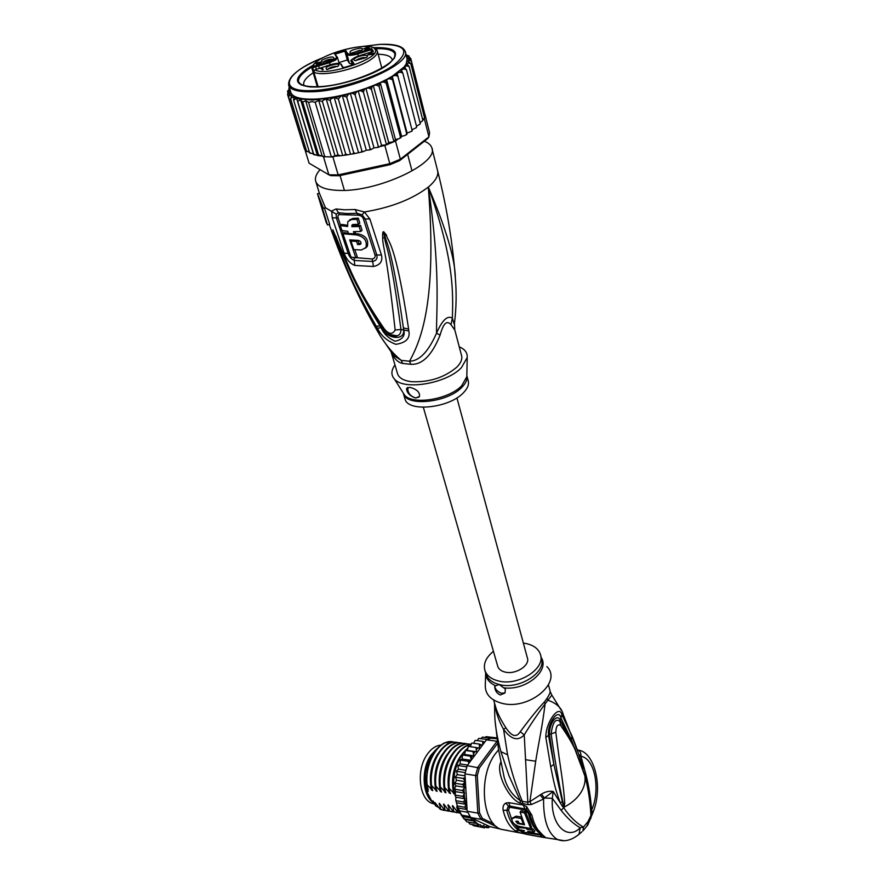 <?xml version="1.0" encoding="UTF-8"?>
<svg xmlns="http://www.w3.org/2000/svg" width="885" height="885" viewBox="0 0 885 885"><rect width="100%" height="100%" fill="white"/><g stroke="black" fill="none" stroke-linecap="round" stroke-linejoin="round"><path stroke-width="1.33" d="M434.701 804.089L431.957 803.326C419.081 798.967 416.061 770.005 426.99 754.728L428.318 752.881C432.046 748.19 436.139 745.601 440.575 745.126M436.382 749.153L430.873 755.292C420.751 769.596 422.399 796.4 433.761 802.905M495.489 706.396L496.054 708.31C497.724 713.653 501.01 720.158 505.932 727.835C511.707 736.541 516.486 737.825 520.269 731.696C530.723 717.669 538.777 707.768 544.419 701.971L545.105 703.874C542.184 727.558 538.965 740.811 535.702 761.244L529.894 801.655L527.349 802.131L522.327 801.401C516.221 786.865 511.309 771.333 507.603 754.817L503.543 729.317C511.099 739.572 517.99 741.431 524.23 734.904C530.192 725.047 537.151 714.693 545.105 703.874L551.831 695.101L561.156 710.157M520.269 731.696L524.23 734.904L527.958 804.642L531.398 804.542L543.578 799.022C543.335 820.24 548.003 833.758 557.583 839.577L563.867 840.684M500.799 762.096C495.368 773.136 509.506 800.007 520.225 803.06L527.958 804.642M498.576 749.805L495.788 753.223C478.354 775.116 481.54 822.596 500.744 829.234L507.846 830.528M525.79 832.907L527.582 834.522L542.24 837.199L545.547 837.52L542.217 835.318M527.582 834.522L519.141 832.586L515.236 830.816C509.572 826.833 505.545 820.008 503.167 810.339C502.58 806.832 503.454 804.41 505.811 803.071L508.709 802.651L523.367 805.084L526.509 806.512L531.885 815.251C534.241 825.063 538.235 831.989 543.844 836.004L545.547 837.52M531.398 804.542L529.894 801.655L541.476 794.111C545.315 791.71 549.22 790.825 553.18 791.444L560.316 802.916C554.652 787.761 553.811 781.853 550.713 766.687L545.835 737.482C545.426 722.282 559.375 703.675 561.92 714.837L572.108 736.143L571.29 739.561L584.83 775.714C588.226 788.269 590.262 801.556 590.914 815.583L590.859 818.536M564.752 803.204L563.225 803.602L564.055 807.164C571.19 803.514 576.677 798.845 580.505 793.17C584.211 787.462 585.671 781.754 584.874 776.034L576.909 754.075C574.299 746.719 568.867 737.172 560.603 725.434C557.716 723.786 556.112 726.054 555.802 732.227C561.068 774.829 562.971 778.656 564.752 803.204L564.055 807.164L561.167 810.406L552.328 798.325L544.363 798.016L543.578 799.022L540.182 795.128M563.236 714.571L563.225 714.538C561.665 707.923 556.521 703.144 547.771 700.201L547.063 698.331C549.242 694.88 550.271 692.579 550.171 691.417L548.446 684.879M579.675 757.217L583.115 768.954C578.89 754.274 577.662 750.192 572.108 736.143M583.093 770.282L584.354 773.711M578.702 754.164L580.914 756.232L585.726 773.7C588.768 785.548 590.737 797.717 591.622 810.195L590.914 815.583L587.961 821.634L587.242 825.838M563.723 807.065L563.579 807.507C569.597 816.523 576.223 823.05 583.469 827.077L582.894 830.926L587.85 824.908L592.85 812.839L591.622 810.195C600.539 790.172 595.262 758.644 580.914 756.232C581.179 752.991 580.018 750.812 577.451 749.672L577.363 749.661M579.244 750.303C594.045 752.836 603.714 786.455 592.85 812.839L592.718 813.193M578.469 753.467L577.175 749.584M505.932 727.835L503.543 729.317C498.886 721.01 495.965 712.536 494.759 703.907M494.527 703.144L494.803 717.337C495.39 727.326 497.425 738.743 500.91 751.608L508.986 775.791L520.28 800.659C512.149 795.184 506.751 787.263 504.074 776.897L503.742 775.514L504.074 776.897M522.935 803.912L522.327 801.401L520.28 800.659L520.225 803.06M495.766 685.798L499.085 684.481L505.39 689.039L505.003 692.966L500.335 694.968C496.795 693.442 494.903 690.565 494.671 686.351L495.766 685.798C489.383 682.954 486.031 678.729 485.688 673.098L485.301 684.824C484.891 693.707 490.168 699.792 501.131 703.077C527.947 711.208 563.181 682.423 546.875 666.582M505.058 692.866L501.629 693.276C497.779 691.904 495.456 689.603 494.671 686.351M523.356 643.074L526.652 643.649C533.92 645.419 538.5 648.959 540.37 654.269C546.156 668.573 517.836 686.616 498.045 680.864C491.175 679.038 486.816 675.642 484.98 670.675C483.088 663.916 485.909 657.478 493.432 651.349M561.167 810.406C567.462 818.404 573.812 824.189 580.206 827.752L583.469 827.077L587.961 821.634M563.789 807.43L563.225 803.602C558.8 782.882 554.762 759.629 551.112 733.853C552.705 722.204 555.647 718.056 559.939 721.397L560.603 725.434M563.579 807.197L562.451 806.412L563.103 805.903L563.634 807.231L553.877 764.386L548.523 735.524C546.786 723.941 558.723 707.314 560.935 718.023L571.29 739.561L559.917 719.715C557.218 713.863 549.397 722.016 549.408 734.528L553.877 764.386L550.713 766.687M581.887 831.823L579.011 834.267L580.206 827.752C567.672 840.938 550.503 825.351 552.328 798.325L553.18 791.444L544.363 798.016L541.476 794.111M562.451 806.412L560.316 802.916L561.953 801.799M542.24 837.199L557.583 839.577C564.409 842.133 571.544 840.374 579.011 834.267L577.219 835.761M545.835 737.482L549.408 734.528L555.802 732.227M561.92 714.837L559.829 721.242M584.133 773.755L584.863 775.902M584.764 775.603L584.111 773.678M584.211 774.198L574.83 748.201L561.798 724.129M542.173 835.285L528.345 833.017M521.331 831.48L518.477 830.196C512.968 826.313 509.052 819.665 506.751 810.24L508.289 806.268L509.937 806.069L526.387 809.31L529.606 814.145L533.522 825.052L537.383 830.816M503.167 810.339L508.543 810.195L509.494 807.529L510.501 807.408L525.148 809.886L528.467 813.581C530.735 822.984 534.562 829.61 539.95 833.471L540.027 833.515M540.536 833.958L539.507 834.256L541.897 837.077L500.744 829.234M520.546 830.163L515.236 830.816M530.834 828.46L532.881 828.825L534.85 830.982L533.92 832.365L531.962 830.163L526.829 829.234L526.022 828.172L517.36 827.541L519.318 829.721L524.407 830.639L523.876 831.247L524.307 830.628M518.51 826.258L517.36 827.541M521.353 817.021L516.187 816.136L512.404 818.116M516.917 821.048L518.61 822.253M525.447 811.523L521.033 810.782L520.092 812.142L524.562 824.787L517.714 823.559L515.778 821.324L518.145 821.269L519.097 823.249L523.489 824.024L521.121 818.459L515.28 817.441L512.006 818.691C511.663 821.999 513.953 824.554 518.864 826.369L530.779 828.537L524.506 812.895L525.447 811.523L531.675 827.221L530.779 828.537M527.681 827.984L526.829 829.234M532.881 828.825L531.962 830.163M533.92 832.365L527.714 831.236L528.611 832.719L529.418 831.546M520.679 829.975L520.247 830.595L522.515 832.309L528.611 832.719M520.247 830.595L523.876 831.247M521.586 817.784L521.121 818.459M523.876 823.459L523.489 824.024M520.092 812.142L524.506 812.895M497.58 743.3L479.327 768.025L477.28 775.647L479.493 812.729L482.336 818.404L493.487 823.692M465.156 777.417L463.187 778.424L465.388 781.256L464.946 773.888L475.588 775.525L477.845 813.127L479.493 812.729M466.782 821.734L462.291 816.523L471.074 818.094L467.203 811.257L477.845 813.127L480.953 819.333L482.336 818.404M470.322 817.441L480.953 819.333L496.662 826.767M500.324 829.046L489.659 826.535L488.321 827.796L485.511 827.398M484.659 742.227L482.756 741.342L482.712 744.838L486.451 739.838L490.843 738.212L496.961 738.732M486.451 739.838L497.027 741.232L477.834 767.184L475.588 775.525L477.28 775.647M479.327 768.025L467.191 765.614L471.03 760.469L467.877 761.222L469.039 763.147M464.946 773.888L467.191 765.614M490.345 826.856L489.56 826.712M489.659 826.535L487.502 825.517L488.21 827.807M487.502 825.517L484.549 827.829M484.294 827.818L476.484 826.247M465.001 819.466L474.072 821.103L474.294 823.15L477.192 823.327L477.435 825.473L480.478 824.754L480.854 827.044L483.874 825.329L484.504 827.829M480.798 827.033L473.508 825.694L472.114 824.499M469.924 824.057L468.265 822.054M477.435 825.473L470.145 824.134M474.294 823.15L466.992 821.822M471.074 818.094L471.428 820.118L474.072 821.103M471.428 820.118L464.116 818.802M462.291 816.523L457.556 806.888L455.742 799.874L455.897 797.23L465.045 798.768L463.618 801.998L456.295 800.748M469.791 816.578L461.561 815.118M467.623 812.275L459.381 810.826M455.897 797.23L455.089 795.582L455.532 791.621L454.658 788.623L455.819 785.88L454.779 783.667L456.439 780.227L455.498 776.764L457.257 774.629L456.638 770.912L458.507 769.165L457.965 766.078L460.189 763.932L460.244 759.894L462.247 759.009L462.28 755.591L464.647 754.496L465.366 750.425L467.346 750.469L468.198 746.697M470.355 746.708L471.65 743.168M473.685 743.323L475.09 740.446M477.236 740.612L478.697 738.433M480.964 738.643L482.413 737.15M484.858 737.426L486.164 736.652M489.217 737.039L496.839 737.858M487.148 825.351L472.059 818.26L476.96 823.327M476.473 751.741L473.01 751.531L473.774 755.801L470.267 756.133L471.362 760.027L482.38 745.281L479.305 744.075L479.416 748.245L476.041 747.493L476.473 751.741L467.346 750.469M464.913 799.697L467.014 808.27L465.422 781.886L462.556 784.475L464.968 787.362L462.412 790.482L464.68 793.126L462.778 796.367L465.045 798.768M462.778 796.367L455.454 795.139M463.618 801.998L465.764 804.31L464.935 807.275L457.622 806.003M456.627 802.75L465.764 804.31M464.935 807.275L466.904 809.521L467.203 811.257M457.987 807.972L466.904 809.521M467.014 808.27L466.959 809.985M463.187 778.424L455.863 777.284M456.439 780.227L465.41 781.643M465.388 781.256L465.422 781.886M465.222 772.605L456.981 771.344M457.257 774.629L465.056 775.835M458.507 769.165L465.798 770.271M466.793 766.83L458.563 765.602M460.189 763.932L467.623 765.038M467.877 761.222L460.565 760.149M470.267 756.133L462.966 755.093M462.247 759.009L471.163 760.303M476.041 747.493L468.74 746.486M479.305 744.075L472.015 743.09M482.756 741.342L475.466 740.38M487.226 739.462L479.039 738.389M490.843 738.212L482.657 737.139M494.748 738.444L493.531 737.603L493.952 738.344M493.531 737.603L486.274 736.663M473.01 751.531L465.709 750.513M464.647 754.496L473.774 755.801M462.556 784.475L455.233 783.302M455.819 785.88L464.968 787.362M462.412 790.482L455.089 789.287M455.532 791.621L464.68 793.126M454.691 789.829L453.142 788.491L454.879 794.343L448.651 787.761L450.399 793.602L444.181 787.031L445.94 792.86L439.734 786.3L441.504 792.13L435.309 785.581L437.09 791.4L430.906 784.862L432.71 790.67L426.537 784.143L428.34 789.94L426.935 789.099L428.196 791.522L426.67 791.267L431.626 800.825L433.141 801.08L435.586 805.815L434.977 802.518L440.166 809.266L443.971 810.417M446.46 810.693L440.166 809.266M440.719 809.366L439.347 803.281L444.535 810.04L448.341 811.191M450.841 811.456L444.535 810.04M445.089 810.14L443.728 804.045L448.927 810.815L452.722 811.976M455.244 812.242L448.927 810.815M449.48 810.914L448.142 804.808L453.341 811.6L457.147 812.751M459.669 813.016L453.341 811.6M453.905 811.7L452.567 805.571L457.777 812.386L460.255 813.271M460.222 813.193L457.777 812.386M458.341 812.485L456.748 807.142L457.025 806.346L457.567 806.932M427.09 784.243C424.612 761.045 440.675 737.194 454.182 742.227M437.876 753.743C430.995 764.419 428.86 776.532 431.482 790.084M435.874 785.67C433.351 762.35 449.536 738.278 462.91 743.411M446.914 754.628C439.845 765.381 437.632 777.694 440.276 791.544M439.093 804.078L441.184 805.66M438.905 807.662L435.586 805.815M434.734 803.314L436.814 804.885M426.935 789.099L426.647 787.075L427.123 789.354M431.471 784.951C429.081 761.41 445.022 737.858 458.541 742.814M442.389 754.175C435.409 764.894 433.241 777.107 435.874 790.814M443.474 804.83L445.575 806.434M447.876 805.604L449.989 807.208M452.18 741.807L444.104 743.002C432.079 750.214 426.216 763.932 426.537 784.143M460.742 742.969C447.511 740.059 433.064 763.069 435.309 785.581M456.361 742.371C443.131 739.395 428.572 762.693 430.906 784.862M465.123 743.566C452.003 740.513 437.356 764.032 439.734 786.3M440.299 786.389C437.898 762.748 453.795 739.03 467.313 744.019M469.526 744.163C456.306 741.287 441.925 764.441 444.181 787.031M444.746 787.119C442.356 764.131 457.622 740.435 470.831 744.385M470.765 744.683C458.452 745.247 446.593 767.317 448.651 787.761M449.215 787.849C447.246 767.782 458.496 746.088 470.731 744.827M453.717 788.579C453.02 773.18 456.715 760.801 464.813 751.453M465.842 750.425L467.523 748.953M467.59 748.4C457.368 757.084 452.556 770.448 453.142 788.491M426.647 787.075L426.515 775.669M452.301 806.368L454.425 807.983M456.748 807.142L458.065 808.204M451.472 755.071C444.314 765.868 442.058 778.269 444.712 792.285M456.052 755.524C448.795 766.355 446.505 778.855 449.16 793.015M460.654 755.978C453.308 766.852 450.963 779.442 453.64 793.768M431.626 800.825L434.303 803.326M433.727 752.77L433.451 753.124C426.116 763.644 423.672 775.658 426.127 789.166L426.67 791.267M426.116 789.11L426.006 788.657C423.804 777.307 425.475 766.664 431.028 756.73M470.588 817.64L472.059 818.26M456.914 397.863L527.338 657.776C530.447 665.431 515.402 675.023 504.848 672.014C501.131 671.04 498.786 669.215 497.801 666.527L497.635 665.974M319.253 68.322L318.478 65.025L315.27 65.778L315.624 66.795L313.5 67.459L313.146 66.441L311.94 68.023M337.561 66.596L335.747 66.364C331.82 66.817 329.043 67.879 327.417 69.55M336.123 64.151C327.738 65.755 324.618 67.537 326.742 69.495L338.269 66.043C339.464 64.749 338.756 64.118 336.123 64.151M333.269 59.251L322.605 62.094C320.912 61.762 320.934 60.976 322.66 59.749C330.249 56.441 334.032 56.076 334.01 58.675L333.269 59.251C330.713 58.797 327.704 59.483 324.242 61.319L323.335 62.149M359.819 48.199C362.452 48.144 363.182 48.741 362.031 50.002L350.604 53.343C348.601 51.463 351.677 49.748 359.819 48.199M366.136 57.702L355.239 60.589C353.502 60.246 353.48 59.461 355.173 58.222C359.454 55.136 370.339 54.173 366.777 57.204L366.136 57.702M323.235 69.683L322.328 69.97L321.465 68.388L320.536 68.632L322.195 67.78L323.235 69.683M316.255 65.003L320.105 62.459L315.812 63.521L318.489 62.37L320.934 62.392L317.449 64.627L321.742 63.521L316.255 65.003M369.299 48.498L364.83 49.892L368.746 48.487L366.224 48.487L368.049 47.458L363.735 48.797L367.839 47.159L368.791 47.237L368.06 48.011L369.299 48.498M370.561 52.735L371.468 52.447L372.187 53.498L373.691 53.034L372.353 53.742L372.729 54.284L367.662 54.914L370.671 53.122M337.262 57.105L334.298 53.288L336.422 56.872C336.687 58.344 334.287 59.948 329.198 61.684L318.478 65.025M338.911 62.581L347.318 59.959L349.42 63.377L352.13 64.24M372.386 51.673L371.092 49.792L371.534 48.52L357.363 52.934L357.717 53.952C351.987 55.556 348.402 55.733 346.953 54.483L344.862 51.12L347.318 59.959M358.303 56.065L357.717 53.952L371.092 49.792L371.656 51.894M348.967 66.054L343.546 67.658M341.51 64.306L338.335 63.333L330.824 64.594L316.985 69.152L330.857 64.594C336.123 63.112 339.42 62.968 340.747 64.151L342.993 67.924L354.376 64.373L352.042 60.645C351.721 59.14 354.111 57.514 359.21 55.766L373.481 51.33L371.534 48.52M354.376 64.373L342.993 67.924M314.894 69.804L316.985 69.152L314.905 69.793L313.799 71.973L314.905 69.793C325.691 77.438 383.083 57.647 374.919 49.184C370.173 39.936 314.286 55.567 313.146 66.441L315.27 65.778M313.766 71.851L318.069 86.675M313.5 67.459L312.007 68.565L317.317 86.697C306.476 86.951 300.192 85.248 298.477 81.597C297.15 77.15 301.984 71.807 312.958 65.567M335.437 54.051L344.862 51.12L345.294 49.87L334.298 53.288M351.334 53.41L359.454 50.368L361.268 50.578M355.903 60.645L356.788 59.815C360.35 57.912 363.447 57.226 366.058 57.757M322.118 69.594L322.195 67.78M320.038 62.027L320.281 62.857M368.857 47.856L369.067 48.631M369.233 47.879L369.377 48.432M371.567 54.206L372.154 54.461M371.468 52.447L371.91 54.096M372.419 54.383L372.187 53.498M372.519 54.35L372.353 53.742M368.724 54.582L370.782 53.045L371.28 53.786L368.791 54.848M313.323 65.047L307.427 68.565C293.245 78.776 294.229 84.905 310.37 86.951L316.841 87.04C337.948 86.597 372.275 75.889 387.055 65.158L389.112 63.632C401.016 52.624 396.226 47.292 374.753 47.624L373.625 47.69M313.235 72.758L312.593 73.178C305.679 77.869 302.781 81.874 303.909 85.192L304.053 85.502M334.099 156.634L331.366 156.966L338.048 154.93L340.526 155.738L344.276 155.284L345.681 154.012L347.639 154.809L350.526 154.222L334.231 97.483L333.689 97.649C331.012 98.722 329.862 99.684 330.216 100.536L326.277 99.02C323.434 99.983 322.151 100.846 322.45 101.609L318.7 100.359L315.193 102.229L311.918 101.653L308.577 102.394L305.635 100.702L302.714 102.107L300.612 99.717L297.714 101.388L296.663 98.512L293.566 97.56L293.809 96.963L292.459 97.007L290.579 98.689L306.476 150.859L309.496 152.408M339.154 175.75L330.724 175.65L328.855 174.799L338.17 174.898L339.154 175.75L389.997 164.687L389.798 163.67L400.363 159.211L399.644 160.616L427.809 138.525L428.937 136.821L429.568 132.617L425.054 114.773L424.38 118.889L422.764 120.128M332.871 156.91L338.17 174.898L389.798 163.67L384.842 145.461L380.063 146.512L381.512 145.317L386.513 144.819L384.842 145.461M331.366 156.966L323.025 156.612L331.366 156.966L315.193 102.229M395.495 141.014L393.947 141.722L395.451 139.498L398.184 138.956L395.495 141.014L400.363 159.211L428.937 136.821L424.38 118.889M389.997 164.687L399.644 160.616M304.916 149.521L309.086 163.194L328.855 174.799L323.512 156.888M393.947 141.722L386.513 144.819L388.714 142.518L393.947 141.722L379.079 86.321L376.302 85.048L373.293 85.546L372.01 86.785L371.457 89.407L368.779 88.002L365.914 88.345L364.244 89.628L363.414 92.283L360.892 90.746L358.215 90.923L356.201 92.206L355.117 94.872L370.096 148.636L371.147 149.499L373.99 147.861L377.674 147.452L378.227 146.08L379.145 146.954L380.063 146.512M333.977 156.202L336.554 156.092M322.372 156.18L323.025 156.612M290.579 98.689L292.083 95.049L290.014 95.104L288.543 96.775L289.351 94.208L291.021 92.969L288.798 92.947L287.525 94.374L303.931 147.175M424.169 111.731L410.806 58.664M424.048 115.979L425.088 115.36L411.337 61.043L409.268 60.335L407.133 61.541L408.959 61.839L410.795 63.709L424.623 118.236L422.576 119.287M420.054 122.705L422.643 120.659L422.698 119.763L422.554 120.858M416.492 126.212L419.944 124.165L420.132 123.037L420.198 123.878M411.979 129.741L416.238 127.739L416.558 126.455L416.514 127.506M398.184 138.956L399.81 138.292L400.407 136.832L400.883 137.739L401.624 136.334L404.677 135.582L406.071 134.863L406.613 133.414L406.945 134.332L407.1 133.082L411.58 131.323L412.023 129.929L412.2 130.88M310.181 153.393L309.562 152.618L317.394 155.494L300.612 99.717M306.995 151.612L306.476 150.859M304.606 149.156L306.287 150.229M358.447 152.419L342.318 95.591L340.714 96.233L338.358 99.043L353.679 152.629L355.25 153.448L361.157 152.154L361.865 150.826L363.104 151.689L366.313 150.229L369.543 149.963L370.096 148.636M353.679 152.629L352.717 153.946L350.526 154.222M308.577 102.394L324.839 156.955M302.714 102.107L318.567 154.897L322.217 156.18L305.635 100.702M322.217 156.18L322.892 156.18M317.394 155.494L318.39 155.649L318.567 154.897M342.705 155.539L326.277 99.02M330.216 100.536L345.681 154.012M322.45 101.609L338.048 154.93M335.105 156.202L318.7 100.359M297.714 101.388L313.611 153.968M287.525 94.352L288.61 91.974L290.368 90.867M290.313 90.712L288.654 90.558L289.793 88.987M287.868 92.737L287.57 91.531L288.654 90.558M287.614 91.188L288.897 89.473M289.472 87.914L288.842 89.507M288.864 88.091L289.318 87.405M406.602 57.082L408.56 57.06L410.695 58.355M410.795 58.598L408.992 57.967L407.155 59.173L409.279 59.306L411.337 61.043M410.795 63.709L408.516 62.979L406.093 64.174L407.598 64.627L409.18 66.618L422.698 119.763M409.18 66.618L406.702 65.855L404.047 67.006L406.492 69.738L420.132 123.037M406.492 69.738L403.87 68.919L401.027 70.015L402.786 73.001L416.558 126.455M402.786 73.001L400.053 72.116L397.055 73.123L412.023 129.929M398.106 76.353L395.296 75.391L392.21 76.298L392.531 79.727L389.688 78.677L386.568 79.462L386.148 83.079L383.316 81.918L380.218 82.559L379.079 86.321M407.1 133.082L392.21 76.298L404.047 67.006L406.093 64.174L407.155 59.173M401.624 136.334L386.568 79.462L392.21 76.298M392.531 79.727L406.613 133.414M395.451 139.498L380.218 82.559L386.568 79.462M386.148 83.079L400.407 136.832M388.714 142.518L373.293 85.546L380.218 82.559M381.512 145.317L365.914 88.345L373.293 85.546M371.457 89.407L386.513 144.819M373.99 147.861L358.215 90.923L365.914 88.345M363.414 92.283L378.227 146.08M309.562 152.618L293.654 100.237L296.243 98.523M313.489 154.167L296.663 98.512M293.654 100.237L293.566 97.56M288.543 96.775L304.407 148.735M355.117 94.872L352.562 93.268L350.349 93.334L348.236 94.429L346.71 97.14L361.865 150.826M366.313 150.229L350.349 93.334M346.71 97.14L342.318 95.591M338.358 99.043L334.231 97.483M405.817 54.007L406.702 55.102M406.104 55.136L408.77 55.832M406.768 55.102L409.091 56.231L409.39 57.204M407.675 55.91L406.525 56.817M290.678 91.907L291.021 92.969C293.189 97.317 300.701 99.385 313.555 99.175C326.842 98.722 341.732 95.967 358.215 90.923M392.221 60.18L391.989 59.096C390.661 56.076 386.048 54.45 378.138 54.217M454.326 324.452L452.357 318.191C447.511 315.093 442.234 320.105 436.526 333.225C428.34 351.732 419.346 361.069 409.556 361.224L410.706 364.277L402.542 363.425C397.951 362.496 394.223 358.768 391.358 352.252M390.949 351.61L394.367 355.958L401.259 360.383L402.542 363.425M455.631 281.917L455.355 278.111C455.133 259.139 446.117 228.795 428.318 187.078C454.105 258.885 453.197 292.083 452.357 318.191L451.007 324.684L454.835 330.094L461.472 355.239C462.589 358.879 461.052 362.839 456.837 367.142C444.392 377.596 429.28 382.453 411.514 381.701C403.925 380.738 399.301 378.216 397.675 374.134L397.431 373.304M451.007 324.684C448.883 322.306 446.958 321.974 445.221 323.689C443.518 325.182 441.803 328.988 440.088 335.105C431.935 355.372 422.134 365.096 410.706 364.277M466.915 375.882L468.132 380.473C469.271 384.178 467.767 388.205 463.629 392.553C449.713 408.062 408.184 412.543 405.042 399.157L404.788 398.294M419.036 397.066L415.707 397.962C409.965 396.082 407.354 392.564 407.897 387.442M415.607 398.062C409.766 395.927 406.746 392.752 406.558 388.537L409.91 387.353C416.747 389.179 419.944 392.188 419.501 396.391L415.607 398.062M349.719 239.923L358.204 240.355C360.383 240.886 361.268 242.103 360.87 243.994L357.64 244.636L356.578 241.417L350.958 241.096L353.834 249.614L361.412 249.979L365.925 247.546C367.43 240.842 364.277 236.649 356.456 234.945L342.96 233.751L350.925 257.037L355.881 257.9L349.719 239.923M347.794 231.361L348.491 233.54L354.111 233.839L353.425 231.66L360.66 231.494L359.111 226.505L351.854 226.682L351.942 225.133L353.17 224.48L358.425 224.281L356.92 219.314L351.655 219.513L347.816 221.56L347.606 226.516L340.327 225.564L341.909 230.509L347.794 231.361M402.797 392.298L394.445 379.068C403.737 390.783 446.715 383.581 461.472 367.618L467.203 357.518C467.579 352.783 464.935 349.221 459.249 346.82M394.445 379.068C390.904 375.096 391.07 370.384 394.964 364.93M355.881 257.9L357.241 256.761L354.774 249.703M359.631 244.658L360.991 243.53L359 243.508L357.64 244.636M359 243.508L357.96 240.355M357.861 240.355L356.578 241.417M352.119 240.156L350.958 241.096M365.483 248.165L367.308 246.395C368.802 239.636 365.649 235.454 357.828 233.817L354.199 233.773M348.413 233.308L344.376 232.611L342.96 233.751M355.151 231.671L355.493 232.722L354.111 233.839M359.111 226.505L360.505 225.365L362.053 230.354L360.66 231.494M360.505 225.365L353.237 225.564L351.854 226.682M353.237 225.564L353.159 224.48M356.92 219.314L358.325 218.186L359.83 223.153L358.425 224.281M358.325 218.186L353.049 218.396L349.509 219.978M347.307 225.266L341.743 224.425L340.327 225.564M352.838 257.435L372.22 258.973C374.62 258.464 375.55 257.104 374.986 254.913L363.392 218.894C362.496 216.571 360.715 215.343 358.049 215.199L357.075 213.329L362.164 214.856L364.354 211.969L369.897 219.026L381.446 255.046C382.884 261.241 380.229 265.058 373.459 266.485L354.752 265.423C349.829 263.343 346.278 259.25 344.099 253.132L332.207 217.765L331.709 210.984L336.034 208.971L344.42 209.789L355.095 209.524L364.354 211.969C390.927 207.599 412.255 199.291 428.318 187.078C440.608 270.323 436.36 307.925 436.526 333.225L440.088 335.105M343.181 233.585L342.196 230.565M340.526 225.398L338.203 218.042C337.583 215.763 338.114 214.624 339.796 214.612L338.546 212.754L336.123 214.037L336.388 218.009L348.225 253.53C349.509 257.004 351.533 259.316 354.299 260.455L354.077 258M332.815 229.768L343.911 255.71C350.25 268.575 355.294 286.463 384.422 329.054C388.957 334.419 392.531 334.74 395.141 329.994C386.004 246.882 382.663 247.623 382.696 237.91C382.431 233.485 382.74 231.439 383.625 231.759L386.325 234.846C387.741 242.656 394.776 237.976 408.627 329.065L408.848 330.979C410.33 338.347 406.005 342.805 395.86 344.32C387.143 341.057 381.004 335.68 377.441 328.224L376.247 326.255L380.019 325.912L381.313 327.804C387.11 339.243 405.12 341.179 403.604 329.751L403.405 327.926L403.704 329.817C405.374 335.736 402.531 339.552 395.164 341.245C388.404 338.258 383.747 333.8 381.192 327.859L380.019 325.912C351.068 279.217 346.234 261.529 340.614 249.625L333.003 230.133L334.165 233.308L333.468 232.7L332.815 229.768L335.293 235.653M386.325 234.846L384.909 235.377L383.714 232.147L384.909 235.377C385.572 242.932 390.727 239.448 403.405 327.926L408.627 329.065M389.643 334.585L397.188 335.769C399.699 335.094 400.949 333.003 400.971 329.497C389.776 245.433 385.561 247.369 384.643 237.722L383.847 231.781M382.696 237.91L384.643 237.722L383.625 231.759M384.422 329.054L382.962 328.755C388.57 334.607 393.305 336.942 397.188 335.769L397.188 335.769C395.451 336.621 392.973 336.245 389.732 334.63M332.86 229.757L337.959 242.258M362.164 214.856L365.24 218.982L376.8 255.002C377.674 258.497 376.291 260.655 372.629 261.451L354.299 260.455L354.752 265.423M377.441 328.224L382.143 327.572M408.848 330.979L400.971 329.497L395.141 329.994M335.703 235.941L345.404 260.079L357.883 286.596L382.63 328.291M376.247 326.255C348.745 278.355 344.188 260.887 339.043 248.895L333.468 232.7M324.43 208.03L329.674 224.303L327.505 224.989L321.93 206.714L323.456 208.34L325.415 207.721L319.363 193.151L317.449 193.749L323.456 208.34M325.99 221.726L327.505 224.989M432.024 148.746L437.433 170.097C438.993 174.964 435.962 180.629 428.318 187.078C437.256 301.929 421.017 340.05 409.556 361.224L401.259 360.383C393.936 354.509 386.999 346.466 380.473 336.245L370.848 319.297M318.158 196.116L317.449 193.749M319.352 193.151L315.901 181.845C318.235 187.133 325.957 189.987 339.077 190.408C377.596 192.222 440.155 162.718 431.714 147.541C430.741 144.875 428.285 142.773 424.335 141.246M315.901 181.845C314.595 178.283 315.978 174.223 320.082 169.643M374.211 47.945L374.3 47.934C386.048 47.414 392.863 49.129 394.754 53.078C401.137 63.377 348.911 86.376 317.339 86.697L312.029 68.587M313.168 66.375C302.935 72.183 298.046 77.261 298.488 81.619L301.221 85.037M394.4 58.277L394.964 53.896C393.161 50.069 386.679 48.332 375.505 48.697M525.391 759.695L535.702 761.244M584.764 775.514L585.726 773.7M544.419 701.971L547.063 698.331M507.603 754.817L500.91 751.608M540.901 657.101C550.702 670.133 525.889 691.063 503.775 687.8M485.732 673.253L486.031 674.259C487.867 679.237 492.226 682.645 499.085 684.481L499.439 684.57C519.241 690.068 547.052 672.102 541.321 657.887L540.658 655.342M543.844 836.004L541.72 834.887M505.811 803.071L509.494 807.529M508.709 802.651L510.501 807.408M523.367 805.084L525.148 809.886M526.509 806.512L526.287 810.372M531.885 815.251L528.467 813.581M539.507 834.256L528.876 832.331M508.543 810.195L511.784 819.576M514.307 823.935L517.636 827.884M516.187 816.136L515.28 817.441M518.732 822.519L517.979 823.625M488.221 826.878L489.549 826.734M477.336 823.603L479.714 825.063M480.92 825.639L482.767 826.291M484.56 826.69L486.031 826.867M484.515 742.128L483.232 743.002M481.141 744.661L479.902 745.789M477.922 747.869L476.761 749.241M474.924 751.697L473.862 753.279M472.203 756.078L471.262 757.859M469.813 760.956L469.006 762.892M465.012 777.583L464.691 779.785M464.304 783.457L464.149 785.858M464.083 789.143L464.138 792.119M464.282 794.498L464.68 798.148M451.726 811.733L452.545 810.583M318.091 86.675L313.799 71.973C321.078 77.305 357.606 69.24 371.446 59.14C376.081 55.888 378.017 53.144 377.264 50.932L376.888 50.135M336.422 56.872L337.495 57.547L335.725 59.959L329.552 62.713L330.149 64.815M357.363 52.934C352.13 54.405 348.845 54.56 347.517 53.421L345.294 49.87M329.198 61.684L329.552 62.713L315.624 66.795L316.365 69.34M347.517 53.421L346.953 54.483L349.42 63.377M352.042 60.645L351.456 61.718L352.363 65.003L351.389 61.585L353.314 64.705M340.747 64.151L343.59 67.725M351.389 61.585C349.619 60.645 352.219 58.709 359.177 55.777L359.177 55.788M312.925 68.532L313.699 71.198M361.722 46.573L379.831 44.372C405.949 44.228 410.695 51.076 394.091 64.937C376.368 77.57 336.621 89.949 311.62 90.591L311.277 90.602C276.297 92.007 285.457 72.116 322.848 57.757M380.152 44.35C394.433 43.752 402.741 46.009 405.087 51.131C412.864 63.554 349.498 91.476 311.365 91.763L311.011 91.774C298.201 91.985 290.789 89.927 288.764 85.591L288.554 84.971M333.689 97.649L312.538 100.027L296.729 98.666M288.798 92.947L288.61 91.974M408.56 57.06L408.992 57.967M409.279 59.306L409.268 60.335M408.959 61.839L408.516 62.979M407.598 64.627L406.702 65.855M405.186 67.614L403.87 68.919M401.779 70.767L400.053 72.116M397.398 74.008L395.296 75.391M392.144 77.294L389.688 78.677M386.081 80.557L383.316 81.918M379.333 83.743L376.302 85.048M372.01 86.785L368.779 88.002M364.244 89.628L360.892 90.746M292.459 97.007L291.065 96.089M290.014 95.104L289.351 94.208M356.201 92.206L352.562 93.268M348.236 94.429L343.734 95.547M340.714 96.233L334.663 97.472M372.22 258.973L373.459 266.485M336.034 208.971L338.546 212.754L347.086 213.573L357.075 213.329L355.095 209.524M358.049 215.199L339.796 214.612M403.206 392.962L404.6 395.164C412.653 405.308 448.872 399.467 461.682 385.76L466.826 376.722L466.86 375.251M405.042 399.157L403.438 393.714C406.547 406.945 447.688 402.609 461.904 387.276L462.147 387.033C466.03 382.995 467.612 379.211 466.871 375.683M357.828 233.817L356.456 234.945M353.049 218.396L351.655 219.513M338.203 218.042L332.218 217.765M349.686 253.552L344.099 253.132M374.986 254.913L381.446 255.046M363.392 218.894L369.897 219.026M325.415 207.721L336.123 214.037M431.957 803.326L434.535 803.768M563.225 714.538L578.237 752.781M493.609 699.98L495.512 706.473M550.238 691.672L551.831 695.09M494.803 717.326L494.848 717.89M495.069 720.81L498.487 749.208L504.074 776.886M485.788 673.441L484.98 670.675M537.527 830.982L533.522 825.052L544.529 836.989L542.273 835.285M460.222 759.95L459.99 760.503M458.209 765.315L457.999 765.956M456.627 770.979L456.461 771.687M455.487 776.842L455.377 777.583M454.835 782.794L454.779 783.612M454.658 788.623L454.68 789.719M454.956 794.332L455.089 795.582M458.552 809.598L461.55 815.516M457.556 806.888L456.959 804.996M456.041 801.334L455.742 799.874M463.939 818.824L463.474 818.26M440.741 809.521L441.294 809.62M445.111 810.295L445.664 810.394M453.916 811.844L454.481 811.943M449.503 811.069L450.056 811.169M458.353 812.629L458.917 812.729M423.34 407.288L497.801 666.527M376.335 49.416C368.945 39.869 315.06 55.136 312.128 67.271M337.539 57.691L339.143 63.377M411.735 169.876L407.631 154.344M344.254 189.855L340.05 175.551M359.21 55.766L373.039 51.463M381.822 68.09L377.408 51.474M330.724 175.65L329.198 174.821M412.244 130.858L411.58 131.323M406.945 134.332L406.071 134.863M400.883 137.739L399.81 138.292M379.145 146.954L377.674 147.452M371.147 149.499L369.543 149.963M363.104 151.689L361.157 152.154M355.25 153.448L352.717 153.946M347.639 154.809L344.276 155.284M340.526 155.738L335.448 156.158M318.39 155.649L320.868 155.981M314.673 154.897L313.788 154.665M290.966 92.837L288.764 85.591C287.26 77.106 298.643 67.813 322.892 57.735M406.956 58.487L405.341 52.138M379.51 44.383L361.688 46.573M391.989 59.096L392.188 59.859M466.849 375.594L467.203 357.518M407.576 387.541L406.558 388.537M365.925 247.546L367.308 246.395M351.942 225.133L352.661 224.558M437.754 171.325C446.925 207.853 452.799 243.441 455.355 278.111C456.627 293.189 456.317 308.279 454.447 323.368L454.735 329.707M391.115 351.876L397.675 374.134M380.473 336.245L391.491 352.319M317.505 193.959L326.355 222.931M380.462 336.245C360.538 302.692 343.48 265.423 329.275 224.425M298.477 81.597L298.721 82.416M394.754 53.078L394.964 53.896"/></g></svg>
